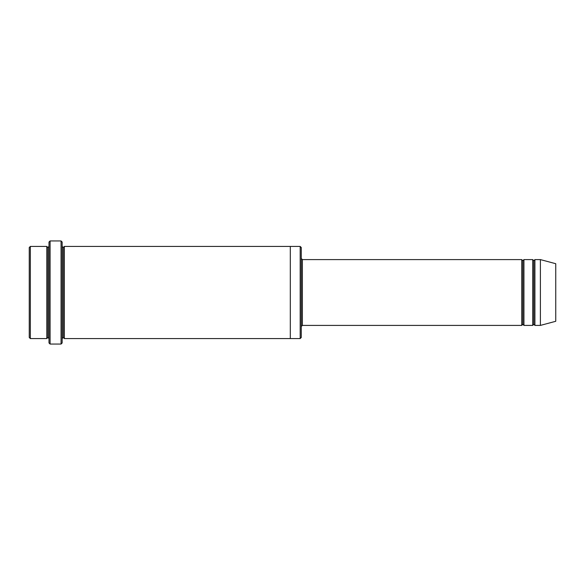 <?xml version="1.0" encoding="UTF-8"?>
<svg xmlns="http://www.w3.org/2000/svg" width="585" height="585" viewBox="0 0 585 585"><rect width="100%" height="100%" fill="white"/><g stroke="black" fill="none" stroke-linecap="round" stroke-linejoin="round"><path stroke-width="0.88" d="M302.372 325.406L301.275 326.503L302.372 325.406L521.747 325.406L522.844 324.309L522.844 260.691L521.747 259.594L521.747 325.406L521.747 259.594L522.844 260.691L523.941 259.594L523.941 325.406L522.844 324.309L521.747 325.406L302.372 325.406L302.372 259.594L302.372 325.406M301.275 258.497L302.372 259.594L521.747 259.594L302.372 259.594L301.275 258.497M48.994 242.044L48.994 342.956L50.091 344.053L50.091 240.947L48.994 242.044L50.091 240.947L50.091 344.053L61.059 344.053L62.156 342.956L62.156 242.044L61.059 240.947L61.059 344.053L61.059 240.947L50.091 240.947L61.059 240.947L62.156 242.044L62.156 342.956L61.059 344.053L50.091 344.053L48.994 342.956L48.994 242.044M301.275 337.472L301.275 247.528L300.178 246.431L300.178 338.569L301.275 337.472L300.178 338.569L300.178 246.431L64.35 246.431L64.35 338.569L63.253 337.472L63.253 247.528L62.156 246.431L63.253 247.528L64.35 246.431L290.306 246.431L290.306 338.569L300.178 338.569L290.306 338.569L290.306 246.431L300.178 246.431L301.275 247.528L301.275 337.472M29.25 247.528L29.25 337.472L30.347 338.569L30.347 246.431L29.25 247.528L30.347 246.431L30.347 338.569L46.8 338.569L46.8 246.431L30.347 246.431L46.8 246.431L46.8 338.569L47.897 337.472L47.897 247.528L46.8 246.431L47.897 247.528L48.994 246.431L47.897 247.528L47.897 337.472L46.8 338.569L30.347 338.569L29.25 337.472L29.25 247.528M48.994 338.569L47.897 337.472L48.994 338.569M540.394 325.406L540.394 259.594L534.909 259.594L534.909 325.406L540.394 325.406L555.75 321.289L555.75 263.711L540.394 259.594L540.394 325.406L534.909 325.406L533.812 324.309L533.812 260.691L532.716 259.594L532.716 325.406L533.812 324.309L532.716 325.406L532.716 259.594L533.812 260.691L534.909 259.594L533.812 260.691L533.812 324.309L534.909 325.406L534.909 259.594L540.394 259.594L555.75 263.711L555.75 321.289L540.394 325.406M62.156 338.569L63.253 337.472L62.156 338.569M64.35 338.569L290.306 338.569L64.35 338.569L64.35 246.431L63.253 247.528L63.253 337.472L64.35 338.569M532.716 259.594L523.941 259.594L532.716 259.594M523.941 325.406L532.716 325.406L523.941 325.406L523.941 259.594L522.844 260.691L522.844 324.309L523.941 325.406"/></g></svg>
